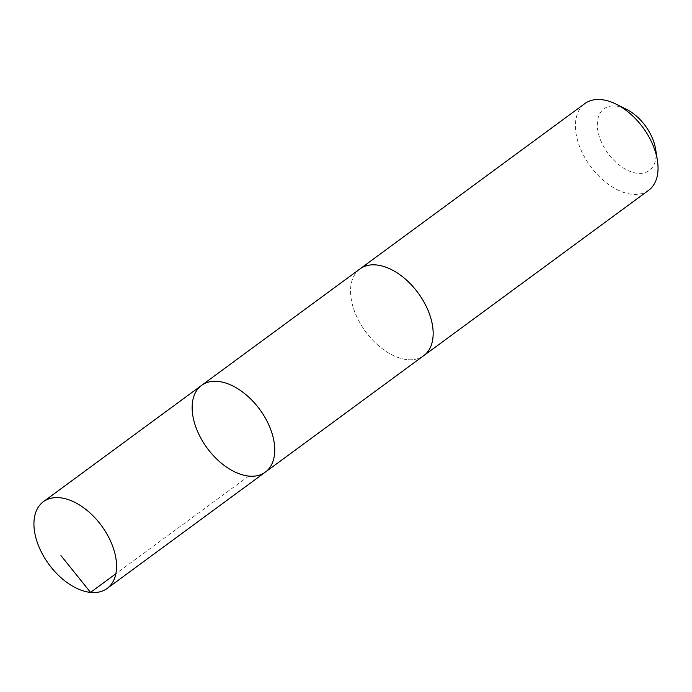 <?xml version="1.0" encoding="UTF-8"?>
<svg xmlns="http://www.w3.org/2000/svg" width="692" height="692" viewBox="0 0 692 692"><rect width="100%" height="100%" fill="white"/><g stroke="black" fill="none" stroke-linecap="round" stroke-linejoin="round"><path stroke-width="0.52" stroke-dasharray="3.46 2.59" d="M201.562 385.392A53.829 32.619 -126.3 0 0 198.379 388.316A53.829 32.619 -126.3 0 0 209.33 450.899A53.829 32.619 -126.3 0 0 265.33 472.126M423.738 355.653A53.82 32.611 53.7 0 1 367.737 334.435A53.82 32.611 53.7 0 1 356.795 271.852A53.82 32.611 53.7 0 1 359.97 268.928M423.219 356.034A53.829 32.619 53.7 0 1 365.575 331.615A53.829 32.619 53.7 0 1 359.451 269.318M648.612 190.326A53.829 32.619 53.7 0 1 590.44 166.279A53.829 32.619 53.7 0 1 584.835 103.592M655.618 149.152A38.294 23.208 53.7 0 1 651.622 168.407A38.294 23.208 53.7 0 1 601.088 141.393A38.294 23.208 53.7 0 1 626.225 109.18M248.731 476.07L115.849 573.772"/><path stroke-width="1.04" d="M359.451 269.318A53.829 32.619 53.7 0 1 359.961 268.928A53.82 32.611 53.7 0 1 415.97 290.156A53.82 32.611 53.7 0 1 426.912 352.738A53.82 32.611 53.7 0 1 423.738 355.653L265.33 472.126A53.829 32.619 -126.3 0 0 259.725 409.439A53.829 32.619 -126.3 0 0 201.562 385.392A53.829 32.619 -126.3 0 0 198.379 388.316A53.829 32.619 -126.3 0 0 209.33 450.899A53.829 32.619 -126.3 0 0 265.33 472.126A53.829 32.619 -126.3 0 0 259.725 409.439A53.829 32.619 -126.3 0 0 201.562 385.392L43.362 501.709A53.829 32.619 53.7 0 1 99.371 522.936A53.829 32.619 53.7 0 1 110.313 585.527A53.829 32.619 53.7 0 1 107.139 588.451A53.829 32.619 53.7 0 1 51.121 567.224A53.829 32.619 53.7 0 1 40.179 504.632A53.829 32.619 53.7 0 1 43.362 501.709M201.562 385.392L359.97 268.928A53.829 32.619 53.7 0 1 415.978 290.156A53.829 32.619 53.7 0 1 426.921 352.747A53.829 32.619 53.7 0 1 423.738 355.662A53.829 32.619 53.7 0 1 423.219 356.034M359.961 268.928L584.835 103.592A53.829 32.619 53.7 0 1 616.088 104.146A53.829 32.619 53.7 0 1 657.4 160.336A53.829 32.619 53.7 0 1 651.786 187.411A53.829 32.619 53.7 0 1 648.612 190.326L423.738 355.662M616.088 104.146L626.225 109.18A38.294 23.208 53.7 0 1 655.618 149.152L657.4 160.336M115.849 573.772L90.531 592.395L60.957 555.589M265.33 472.126L107.139 588.451"/></g></svg>
